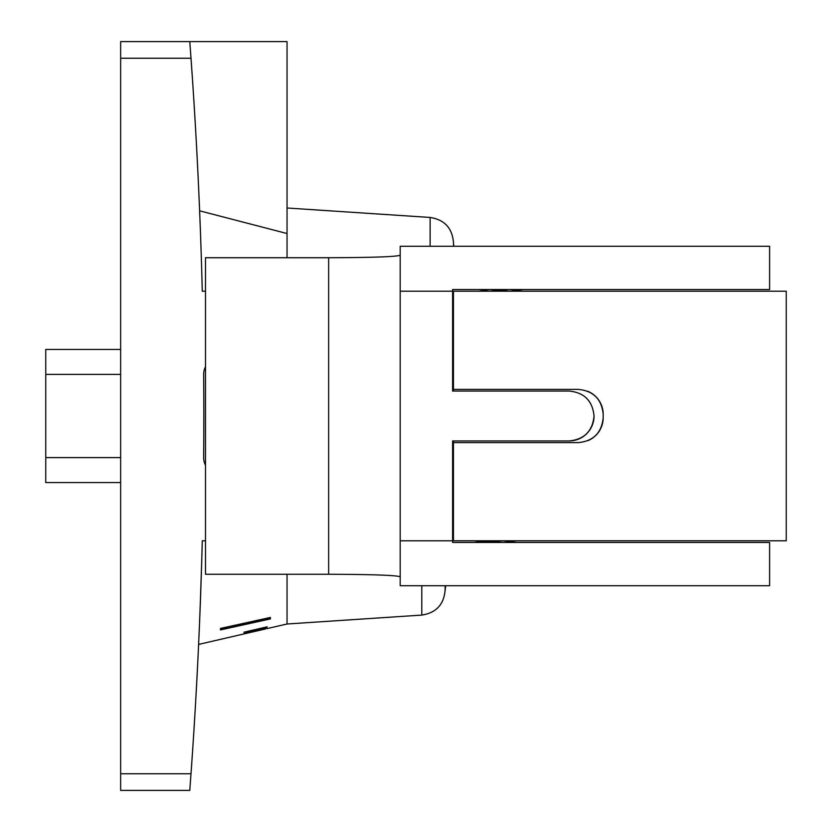 <?xml version="1.0" encoding="UTF-8"?>
<svg xmlns="http://www.w3.org/2000/svg" width="832" height="832" viewBox="0 0 832 832"><rect width="100%" height="100%" fill="white"/><g stroke="black" fill="none" stroke-linecap="round" stroke-linejoin="round"><path stroke-width="1.25" d="M120.64 457.6L45.76 457.6L45.76 374.4L120.64 374.4M199.618 210.818L287.04 233.532L287.04 257.733M191.006 58.24L120.64 58.24L120.64 41.6L189.779 41.6L191.006 58.24A4992 4992 0 0 1 202.28 291.2L201.978 279.573M287.04 574.267L287.04 624L421.803 615.087C436.093 612.893 443.862 604.583 445.12 590.19M202.082 548.6L201.594 565.812M201.552 567.05L200.117 608.691M199.971 612.446L201.635 564.221M201.968 552.698L202.28 540.8L205.504 540.8M270.4 618.925L220.48 629.928L220.48 628.43L270.4 617.438L270.4 618.925M245.461 633.547L264.566 629.096M245.003 633.662L243.89 633.953L245.003 633.651M198.609 644.415L243.89 633.942M267.186 628.566L287.04 624M248.144 632.57L267.186 628.17L243.89 633.641L262.922 627.994L243.89 632.216L267.186 626.818L248.144 632.445M120.64 58.24L120.64 773.76L191.006 773.76L189.779 790.4L191.006 773.76A4992 4992 0 0 0 202.28 540.8M197.766 662.272L197.922 658.944M196.123 138.528L195.614 129.48M196.238 140.67L196.435 144.175M400.192 540.8L452.608 540.8L452.608 542.464L769.6 542.464L769.6 585.728L400.192 585.728L400.192 246.272L769.6 246.272L769.6 289.536L452.608 289.536L452.608 391.04L569.088 391.04C584.241 392.527 592.561 400.847 594.048 416C592.561 431.153 584.241 439.473 569.088 440.96A24.96 24.96 0 0 0 594.048 416M569.088 440.96L452.608 440.96L452.608 540.8L453.44 540.8L452.608 540.8M400.192 291.2L786.24 291.2L786.24 540.8L453.44 540.8L453.44 442.624L578.24 442.624C593.393 441.137 601.713 432.817 603.2 417.664L603.2 414.336C601.713 399.183 593.393 390.863 578.24 389.376L453.44 389.376L453.44 291.169L452.608 291.138M453.596 246.272L453.44 242.362L453.783 246.272M287.04 208L430.123 217.454L430.123 246.272M482.602 540.8L481.603 540.8M445.12 585.728L445.12 590.595M445.12 590.034L445.318 585.728M481.53 542.464L493.49 540.8M494.354 540.8L502.809 540.8L488.665 542.464M474.022 542.464L485.337 540.8M483.86 540.8L484.38 540.8M478.993 289.536L489.611 291.2M502.226 291.2L489.726 289.536M453.44 442.624L453.44 440.96M453.44 391.04L453.44 389.376M587.787 391.279A24.96 24.96 0 0 1 603.2 414.336M603.2 417.664A24.96 24.96 0 0 1 587.787 440.721M400.192 255.247C395.866 256.755 372.018 257.587 328.64 257.733L205.504 257.733L205.504 574.267L328.64 574.267C372.018 574.413 395.866 575.245 400.192 576.753M189.779 41.6L287.04 41.6L287.04 233.532M195.905 134.701L196.019 136.614M220.48 628.43L220.48 629.117L270.4 618.114L270.4 617.438M264.566 629.138L245.461 633.537M245.461 633.599L265.626 628.94M202.28 291.2L205.504 291.2M205.504 366.798A16.64 16.64 0 0 0 203.663 374.535A4992 4992 0 0 1 203.663 457.465A16.64 16.64 0 0 0 205.504 465.202M189.779 790.4L120.64 790.4L120.64 773.76M120.64 349.44L45.76 349.44L45.76 374.4M45.76 457.6L45.76 482.56L120.64 482.56M421.803 585.728L421.803 615.087M328.64 257.733L328.64 574.267M430.123 217.454C444.413 219.658 452.182 227.968 453.44 242.362M445.682 585.728L445.12 590.543M517.015 542.464L502.819 540.8M502.694 540.8L502.091 540.8M481.593 540.8L473.481 540.8M453.44 540.8L483.902 540.8M495.539 289.536L509.465 291.2M502.362 291.2L502.965 291.2M509.527 291.2L523.526 289.536"/></g></svg>
